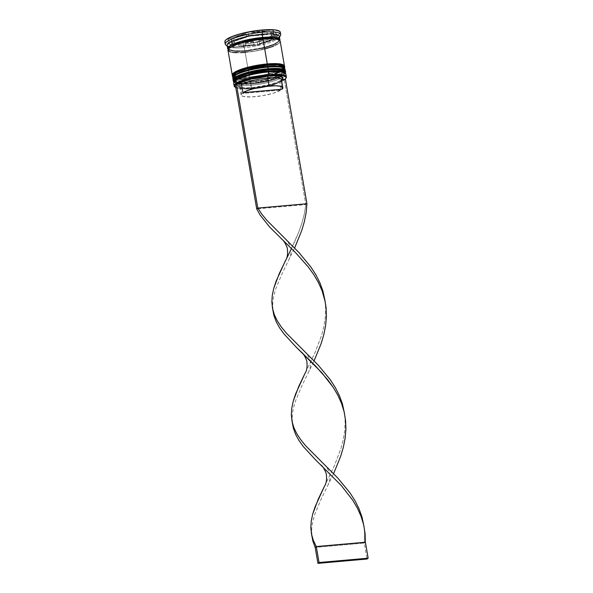 <?xml version="1.0" encoding="UTF-8"?>
<svg xmlns="http://www.w3.org/2000/svg" width="593" height="593" viewBox="0 0 593 593"><rect width="100%" height="100%" fill="white"/><g stroke="black" fill="none" stroke-linecap="round" stroke-linejoin="round"><path stroke-width="0.44" stroke-dasharray="2.96 2.22" d="M234.153 79.077L239.676 81.99L250.624 81.834L238.935 81.908L234.784 80.707L234.087 79.788L234.354 78.706L234.087 79.788L234.784 80.707L236.422 81.426L242.233 82.145L250.624 81.834A25.499 5.255 170.2 0 0 284.329 71.064L284.722 73.302A25.499 5.255 -9.8 0 0 284.418 72.702L282.12 76.289L271.928 80.248L250.921 84.102L250.505 83.361L270.942 79.751L281.616 75.941L285.529 72.176A26.492 5.463 -9.8 0 1 250.505 83.361L250.624 81.834L268.132 78.913L278.124 75.793L283.936 72.287M284.277 70.871L277.724 68.744L263.01 69.507L267.784 68.973L268.177 71.212L267.784 68.973A25.499 5.255 170.2 0 0 234.079 79.744A25.499 5.255 170.2 0 0 250.624 81.834L260.32 80.552L274.085 77.246L282.839 73.324L284.321 71.019L283.624 70.1L284.321 71.019L282.839 73.324L274.085 77.246L260.32 80.552L250.624 81.834L250.454 83.042A26.492 5.463 170.2 0 0 285.478 71.857L281.556 75.622L270.89 79.432L250.505 83.361A26.492 5.463 -9.8 0 1 233.316 81.189L239.928 83.591L250.505 83.361L250.921 84.102L242.619 84.376L236.807 83.657L234.472 82.027L234.828 80.804M281.986 69.388L279.473 68.899L281.986 69.388M267.784 68.973L272.231 68.692L267.784 68.973A25.499 5.255 170.2 0 1 284.329 71.064M233.264 80.87A26.492 5.463 170.2 0 0 250.454 83.042L239.876 83.272L233.264 80.87M283.965 72.309L284.707 73.258L284.447 74.34L281.097 76.853L274.47 79.484L260.705 82.783L251.009 84.073L240.061 84.228L234.539 81.315A25.499 5.255 170.2 0 0 251.009 84.073A25.499 5.255 170.2 0 0 281.467 76.653A25.499 5.255 170.2 0 0 283.965 72.309M233.331 74.288L238.846 77.201L249.794 77.046L238.112 77.12L233.961 75.919L233.257 75L233.523 73.91L233.257 75L235.599 76.638L241.403 77.357L249.794 77.046A25.499 5.255 170.2 0 0 283.506 66.275L283.891 68.514A25.499 5.255 -9.8 0 0 283.595 67.906L281.297 71.494L271.097 75.459L250.098 79.314L249.683 78.572L270.111 74.963L280.786 71.153L284.707 67.387A26.492 5.463 -9.8 0 1 249.683 78.572L249.794 77.046C256.361 76.697 275.337 73.317 282.009 68.536C288.042 63.799 274.218 63.318 266.961 64.185L262.188 64.719L266.961 64.185L267.347 66.423L266.961 64.185A25.499 5.255 170.2 0 0 233.249 74.955A25.499 5.255 170.2 0 0 249.794 77.046L264.367 74.807L273.262 72.457L282.009 68.536L283.498 66.231L282.794 65.312L283.498 66.231L282.009 68.536L273.262 72.457L264.367 74.807L249.794 77.046L249.623 78.254A26.492 5.463 170.2 0 0 284.647 67.068L280.734 70.834L270.06 74.644L249.683 78.572A26.492 5.463 -9.8 0 1 232.493 76.401L239.105 78.802L249.683 78.572L250.098 79.314L241.788 79.588L235.984 78.869L233.642 77.238L234.005 76.015M281.156 64.6L278.643 64.111L281.156 64.6M266.961 64.185L271.409 63.903L266.961 64.185A25.499 5.255 170.2 0 1 283.506 66.275M232.434 76.082A26.492 5.463 170.2 0 0 249.623 78.254L239.046 78.484L232.434 76.082M283.143 67.52L283.884 68.469L283.617 69.551L280.267 72.064L269.407 75.926L259.875 77.994L250.179 79.284L239.231 79.432L233.716 76.527A25.499 5.255 170.2 0 0 250.179 79.284A25.499 5.255 170.2 0 0 275.626 74.021A25.499 5.255 170.2 0 0 283.135 67.513M279.451 36.981L278.962 37.648A26.492 5.463 -9.8 0 1 278.376 38.278A26.492 5.463 -9.8 0 1 244.331 47.603L244.879 50.79A26.492 5.463 -9.8 0 0 279.755 40.45L276.138 43.296L269.259 46.024L254.96 49.456L264.789 47.284L272.95 44.668L278.199 41.962L279.644 40.354L274.411 44.052L263.922 47.514L245.005 50.724L245.354 51.339L265.019 47.87L275.293 44.201L279.066 40.569L278.488 39.709L279.066 40.569L275.293 44.201L265.019 47.87L245.354 51.339L245.005 50.724L235.295 51.028L228.186 49.241M229.061 48.241L228.809 49.249L235.176 51.561L245.354 51.339L235.176 51.561L228.809 49.249L229.061 48.241M235.517 87.401L243.197 88.713L256.198 87.875L270.482 85.14L278.488 82.672L283.951 80.077A26.159 5.396 -9.8 0 0 285.063 79.24A26.159 5.396 -9.8 0 1 283.951 80.077A26.159 5.396 -9.8 0 1 251.499 88.387L251.336 88.157A26.492 5.463 170.2 0 0 285.967 78.202L285.7 78.558M285.077 73.058A26.492 5.463 -9.8 0 1 282.653 77.483A26.492 5.463 -9.8 0 1 250.839 85.281L250.624 81.834L251.009 84.073A25.499 5.255 -9.8 0 1 234.465 81.982A25.499 5.255 -9.8 0 1 234.539 81.315M285.307 71.316A26.492 5.463 -9.8 0 1 250.29 82.086L250.009 80.492A26.492 5.463 170.2 0 0 284.885 70.144A26.492 5.463 -9.8 0 1 250.009 80.492L249.794 77.046L250.179 79.284A25.499 5.255 -9.8 0 1 233.635 77.194A25.499 5.255 -9.8 0 1 233.716 76.527M227.868 48.641L230.277 50.331L232.879 50.828L244.939 50.753L254.953 49.427L249.846 50.242L244.879 50.79L244.331 47.603L243.501 46.424A28.145 5.804 170.2 0 0 280.296 35.847M285.826 78.38A26.492 5.463 -9.8 0 1 251.336 88.157L250.839 85.281A26.492 5.463 170.2 0 0 282.653 77.483A26.492 5.463 170.2 0 0 285.863 74.088M284.722 73.302A25.499 5.255 -9.8 0 1 281.467 76.653A25.499 5.255 -9.8 0 1 251.009 84.073L251.336 88.157A26.492 5.463 -9.8 0 1 235.124 87.141M283.891 68.514A25.499 5.255 -9.8 0 1 250.179 79.284L250.29 82.086A26.492 5.463 -9.8 0 1 233.242 80.307M284.477 66.527A26.492 5.463 -9.8 0 1 249.46 77.298L245.161 52.392A26.492 5.463 170.2 0 0 280.185 41.199M227.141 45.431A26.492 5.463 170.2 0 0 228.69 46.862A26.492 5.463 170.2 0 0 244.331 47.603A26.492 5.463 170.2 0 0 278.376 38.278A26.492 5.463 170.2 0 0 279.355 36.41M279.414 36.744A28.145 5.804 -9.8 0 1 243.501 46.424L243.108 44.186A28.145 5.804 170.2 0 0 279.985 33.505M262.758 39.049L262.936 39.071C256.154 39.434 236.57 42.918 229.676 47.863C223.45 52.747 237.719 53.244 245.213 52.347L245.354 51.339L245.213 52.347C251.995 51.984 271.587 48.5 278.473 43.556C284.699 38.671 270.43 38.174 262.936 39.071L262.869 39.101C249.646 40.494 239.268 43.022 231.737 46.662C228.95 48.596 227.979 49.464 228.809 49.249C227.564 50.487 232.96 50.976 245.005 50.724C258.229 49.323 268.607 46.803 276.138 43.163C278.925 41.221 279.896 40.361 279.066 40.569L278.117 39.813C275.523 38.73 270.445 38.493 262.869 39.094M238.779 45.965L238.223 42.778A21.526 4.44 170.2 0 0 245.339 42.518L245.895 45.705A21.526 4.44 -9.8 0 1 238.779 45.965L245.895 45.705L245.339 42.518A21.526 4.44 170.2 0 0 253.574 41.421L254.123 44.616A21.526 4.44 -9.8 0 1 245.895 45.705L254.123 44.616L238.779 45.965L238.223 42.778L253.574 41.421L238.223 42.778L253.574 41.421L254.123 44.616L238.779 45.965M281.467 79.781A21.192 4.373 170.2 0 1 280.726 81.248L282.105 89.224L280.726 81.248L281.986 79.514A22.853 4.714 170.2 0 0 282.49 78.965M273.855 37.841L273.299 34.646A21.526 4.44 170.2 0 0 273.796 33.423A21.526 4.44 170.2 0 0 270.452 31.711L271.008 34.898A21.526 4.44 -9.8 0 1 274.351 36.618A21.526 4.44 -9.8 0 1 274.211 37.337A21.526 4.44 -9.8 0 1 273.855 37.841L274.359 36.877L274.04 36.047L271.008 34.898L273.855 37.841L273.299 34.646L270.452 31.711L273.484 32.852L273.803 33.682L273.299 34.646L270.452 31.711L271.008 34.898L273.855 37.841M267.495 34.594L266.946 31.399A21.526 4.44 170.2 0 0 251.602 32.756L252.151 35.951A21.526 4.44 -9.8 0 1 267.495 34.594L252.151 35.951L267.495 34.594L266.946 31.399L251.602 32.756L266.946 31.399L251.602 32.756L252.151 35.951L267.495 34.594M246.784 37.033L246.228 33.845A21.526 4.44 170.2 0 0 233.731 38.137L234.287 41.325A21.526 4.44 -9.8 0 1 246.784 37.033L239.483 39.094L234.287 41.325L246.784 37.033L246.228 33.845L233.731 38.137L238.935 35.899L246.228 33.845L233.731 38.137L234.287 41.325L246.784 37.033M232.419 42.726L231.87 39.531A21.526 4.44 170.2 0 0 231.374 40.754A21.526 4.44 170.2 0 0 234.717 42.466L235.265 45.661A21.526 4.44 -9.8 0 1 232.3 44.579A21.526 4.44 -9.8 0 1 231.922 43.941A21.526 4.44 -9.8 0 1 232.419 42.726L231.915 43.689L232.241 44.519L235.265 45.661L232.419 42.726L231.87 39.531L234.717 42.466L231.685 41.325L231.366 40.494L231.87 39.531L234.717 42.466L235.265 45.661L232.419 42.726M238.631 84.073L235.243 84.636A26.159 5.396 -9.8 0 1 235.554 84.339A26.159 5.396 -9.8 0 1 236.666 83.509A26.159 5.396 -9.8 0 0 235.554 84.339L238.631 84.073A22.853 4.714 170.2 0 0 238.468 86.571A22.853 4.714 170.2 0 0 258.363 86.874A22.853 4.714 170.2 0 0 280.874 80.352L276.079 82.597L269.096 84.74L252.618 87.556L245.398 87.838L240.254 87.282L237.889 85.97L238.631 84.073L240.447 85.533L238.631 84.073M290.948 249.609L298.983 231.485L302.089 222.545L304.417 213.554L305.818 204.578L284.306 80.048L280.874 80.352L279.607 82.079A21.192 4.373 -9.8 0 1 258.718 88.112A21.192 4.373 -9.8 0 1 240.321 87.823A21.192 4.373 -9.8 0 1 240.447 85.533A21.192 4.373 170.2 0 0 239.698 86.993A21.192 4.373 170.2 0 0 256.524 88.409A21.192 4.373 170.2 0 0 279.607 82.079L280.986 90.062A21.192 4.373 -9.8 0 1 257.903 96.392A21.192 4.373 -9.8 0 1 241.077 94.976A21.192 4.373 -9.8 0 1 241.825 93.516L240.447 85.533L241.825 93.516L280.986 90.062L273.492 93.16L262.477 95.718L251.306 96.948L243.389 96.474L241.173 95.258L241.825 93.516L280.986 90.062L279.607 82.079L280.874 80.352L284.306 80.048L285.418 79.21L284.306 80.048L305.818 204.578L256.71 208.906L305.818 204.578L306.929 203.747L305.818 204.578L304.417 213.554L302.089 222.545L298.983 231.485L295.307 240.306L285.5 260.572M280.022 33.445L276.323 36.217L269.014 39.116L259.2 41.71L248.385 43.6L238.201 44.497L230.217 44.267L225.629 42.941L224.851 41.881A28.145 5.804 170.2 0 0 243.108 44.186L243.501 46.424A28.145 5.804 -9.8 0 1 229.335 46.313A28.145 5.804 -9.8 0 1 227.201 45.765M277.391 34.898L272.795 30.147L247.985 32.333L227.779 39.271L232.382 44.03L257.184 41.836L277.391 34.898L272.795 30.147L273.343 33.341L277.947 38.093L277.391 34.898L277.947 38.093L257.74 45.031L232.93 47.218L228.327 42.466L248.534 35.528L273.343 33.341L272.795 30.147L247.985 32.333L248.534 35.528L247.985 32.333L227.779 39.271L228.327 42.466L227.779 39.271L232.382 44.03L232.93 47.218L232.382 44.03L257.184 41.836L257.74 45.031L257.184 41.836L277.391 34.898M244.879 50.79A26.492 5.463 -9.8 0 1 228.12 49.367L232.745 50.872L244.879 50.79M265.13 48.9L255.235 51.05L245.161 52.392A26.492 5.463 170.2 0 1 227.971 50.22L227.979 50.264M230.41 51.962L233.019 52.466M236.437 52.71L240.536 52.681M273.351 46.269L278.628 43.548L279.896 42.281L280.17 41.154M262.936 39.071L271.601 38.753L277.598 39.494L279.288 40.235L280.007 41.184L279.733 42.303L278.473 43.556L269.437 47.61L255.227 51.02L240.625 52.644L230.558 51.925L228.142 50.235L228.416 49.115L231.87 46.521L238.712 43.808L252.922 40.398L262.936 39.071M245.161 52.392L249.46 77.298A26.492 5.463 -9.8 0 1 232.419 75.519M284.477 66.06L284.195 67.187L282.928 68.454L277.65 71.175L269.437 73.806L259.534 75.963L249.46 77.298L240.743 77.616L234.709 76.868L232.278 75.17M232.819 78.32A26.492 5.463 170.2 0 0 250.009 80.492A26.492 5.463 -9.8 0 1 233.249 79.069M285.3 70.849L285.025 71.983L283.758 73.243L278.48 75.963L270.26 78.602L260.364 80.752L250.29 82.086L241.566 82.405L235.54 81.664L233.108 79.959M233.649 83.109A26.492 5.463 170.2 0 0 250.839 85.281A26.492 5.463 -9.8 0 1 234.042 81.871M226.066 45.209A28.145 5.804 170.2 0 0 229.335 46.313A28.145 5.804 170.2 0 0 243.501 46.424L244.331 47.603A26.492 5.463 -9.8 0 1 228.69 46.862A26.492 5.463 -9.8 0 1 227.927 46.462L227.238 46.002M235.302 87.267L234.932 87.015A26.492 5.463 170.2 0 0 251.336 88.157L251.499 88.387A26.159 5.396 -9.8 0 1 235.74 87.519M273.343 33.341L277.947 38.093L257.74 45.031L232.93 47.218L228.327 42.466L248.534 35.528L273.343 33.341M259.489 43.526L266.791 41.473L271.994 39.234L259.489 43.526L258.941 40.331A21.526 4.44 170.2 0 0 271.438 36.04L271.994 39.234A21.526 4.44 -9.8 0 1 259.489 43.526L258.941 40.331L271.438 36.04L266.242 38.278L258.941 40.331L271.438 36.04L271.994 39.234L259.489 43.526M280.726 81.248L281.986 79.514M292.327 422.69L292.245 415.345L293.313 408.481L295.351 401.328L301.733 386.102L314.105 360.833L301.733 386.102L295.351 401.328L293.313 408.481L292.245 415.345L292.401 423.32M365.392 542.217L364.28 543.055L364.628 534.152L364.02 526.495L364.628 534.152L364.28 543.055L315.172 547.383L364.28 543.055L367.037 559.021L364.28 543.055L365.392 542.217M325.046 300.851L325.653 308.501L325.305 317.403L323.904 326.38L321.576 335.371L314.794 353.131L304.987 373.397L314.794 353.131L321.576 335.371L323.904 326.38L325.305 317.403L325.653 308.501L325.142 301.578M311.814 535.516L311.733 528.17L312.8 521.306L314.839 514.153L321.221 498.928L333.592 473.659L321.221 498.928L314.839 514.153L312.8 521.306L311.733 528.17L311.888 536.146M272.839 309.865L272.758 302.519L273.818 295.655L275.864 288.502L282.246 273.277L294.617 248.007L282.246 273.277L275.864 288.502L273.818 295.655L272.758 302.519L272.913 310.495M324.482 486.216L334.282 465.957L341.064 448.197L343.391 439.205L344.792 430.229L345.141 421.326L344.533 413.669L345.141 421.326L344.792 430.229L343.391 439.205L341.064 448.197L334.282 465.957L324.482 486.223M233.812 82.234L236.236 83.62L239.439 84.221L250.928 84.102L260.297 82.879L274.633 79.462L280.667 77.134L283.58 75.452L285.418 73.324M232.982 77.446L235.406 78.832L238.616 79.432L250.105 79.314L259.475 78.083L273.803 74.674L279.837 72.346L282.75 70.663L284.588 68.536M281.549 80.24L281.156 80.767M274.351 36.618L273.796 33.423M231.922 43.941L231.374 40.754M233.249 74.955L233.635 77.194M234.079 79.744L234.465 81.982M240.321 87.823L238.468 86.571M239.698 86.993L241.077 94.976M363.865 525.783L364.117 527.229M285.011 238.556C293.705 248.282 291.385 253.456 288.747 260.112M323.986 464.208C332.68 473.933 330.36 479.107 327.721 485.763M344.377 412.958L344.629 414.403M304.498 351.382C313.193 361.107 310.873 366.281 308.234 372.938"/><path stroke-width="0.89" d="M234.739 80.937L238.089 78.432L244.709 75.8L258.474 72.494L268.177 71.212L268.34 70.004L247.911 73.614L237.237 77.424L233.316 81.189A26.492 5.463 -9.8 0 1 268.34 70.004L278.866 69.455L285.478 71.857A26.492 5.463 170.2 0 0 268.288 69.685L267.784 68.973L268.34 70.004A26.492 5.463 -9.8 0 1 285.529 72.176L278.918 69.774L268.34 70.004L268.177 71.212L277.546 70.945L284.418 72.702A25.499 5.255 -9.8 0 0 268.177 71.212L276.568 70.901L282.372 71.62L284.01 72.339M283.936 72.287L284.277 70.871M283.624 70.1L281.986 69.388L283.624 70.1M279.473 68.899L272.231 68.692L279.473 68.899M263.01 69.507L253.211 71.219L244.323 73.569L237.697 76.193L234.354 78.706L237.697 76.193L244.323 73.569L253.211 71.219L263.01 69.507M268.288 69.685A26.492 5.463 170.2 0 0 233.264 80.87L237.185 77.105L247.852 73.295L268.288 69.685M267.947 68.958L249.342 72.131L239.172 75.489L234.153 79.077M234.539 81.315L239.557 77.727L249.727 74.362L268.177 71.212L268.673 71.916A26.492 5.463 -9.8 0 1 285.077 73.058L283.965 72.309A25.499 5.255 170.2 0 0 268.177 71.212A25.499 5.255 170.2 0 0 234.835 80.789A25.499 5.255 170.2 0 0 234.539 81.315A25.499 5.255 -9.8 0 1 268.177 71.212L269.111 75.192A26.159 5.396 -9.8 0 1 285.7 78.558A26.159 5.396 -9.8 0 1 285.063 79.24L285.982 78.076L285.996 77.046L283.321 75.519L273.499 74.911L259.571 76.445L245.873 79.64L236.666 83.509L239.742 83.235L241.559 84.695L242.937 92.678A21.192 4.373 -9.8 0 1 269.096 86.029L267.717 78.046A21.192 4.373 170.2 0 0 241.559 84.695A21.192 4.373 -9.8 0 1 267.717 78.046L267.999 76.03A22.853 4.714 170.2 0 0 239.742 83.235L244.538 80.982L251.521 78.847L267.999 76.03L275.211 75.748L280.363 76.304L282.728 77.616L281.986 79.514M233.909 76.149L237.259 73.643L243.879 71.012L257.651 67.706L267.347 66.423L267.517 65.215L247.081 68.825L236.407 72.635L232.493 76.401A26.492 5.463 -9.8 0 1 267.517 65.215L278.035 64.667L284.647 67.068A26.492 5.463 170.2 0 0 267.458 64.896L267.517 65.215A26.492 5.463 -9.8 0 1 284.707 67.387L278.095 64.985L267.517 65.215L267.347 66.423L276.723 66.149L283.595 67.906A25.499 5.255 -9.8 0 0 267.347 66.423L275.738 66.112L281.542 66.831L283.18 67.55M282.794 65.312L281.156 64.6L282.794 65.312M278.643 64.111L271.409 63.903L278.643 64.111M262.188 64.719L252.381 66.431L243.493 68.773L236.874 71.405L233.523 73.91L236.874 71.405L243.493 68.773L252.381 66.431L262.188 64.719M267.458 64.896A26.492 5.463 170.2 0 0 232.434 76.082L236.355 72.316L247.029 68.506L267.458 64.896M267.124 64.17L248.519 67.343L238.349 70.7L233.331 74.288M284.255 68.269L283.135 67.513A25.499 5.255 170.2 0 0 267.347 66.423A25.499 5.255 170.2 0 0 234.013 76A25.499 5.255 170.2 0 0 233.716 76.527L238.734 72.939L248.904 69.574L267.347 66.423L267.843 67.128A26.492 5.463 -9.8 0 1 284.255 68.269A26.492 5.463 -9.8 0 1 284.885 70.144A26.492 5.463 170.2 0 0 285.033 69.299A26.492 5.463 170.2 0 0 267.843 67.128L268.125 68.729A26.492 5.463 -9.8 0 1 285.315 70.893A26.492 5.463 -9.8 0 1 285.307 71.316M228.186 49.241L230.484 45.542L241.003 41.436L262.662 37.478L262.521 38.478L271.49 38.197L278.488 39.709L271.49 38.197L262.521 38.478L262.662 37.478L274.003 37.315L279.644 40.354M262.869 39.101L262.521 38.478L244.657 41.488L234.591 44.697L229.061 48.241L234.591 44.697L244.657 41.488L262.521 38.478L262.758 39.049M285.7 78.558L285.967 78.202A26.492 5.463 170.2 0 0 269.17 74.792A26.492 5.463 -9.8 0 1 286.36 76.964A26.492 5.463 -9.8 0 1 285.826 78.38M279.451 36.981L280.296 35.847A28.145 5.804 170.2 0 0 262.447 32.222L262.165 34.238A26.492 5.463 -9.8 0 1 278.962 37.648M286.36 76.964L285.863 74.088A26.492 5.463 170.2 0 0 268.673 71.916A26.492 5.463 170.2 0 0 233.649 83.109L234.146 85.985A26.492 5.463 -9.8 0 1 269.17 74.792L268.673 71.916A26.492 5.463 -9.8 0 0 234.042 81.871L234.835 80.789M284.484 66.105L280.185 41.199A26.492 5.463 170.2 0 0 262.995 39.027L267.295 63.933A26.492 5.463 -9.8 0 1 284.484 66.105A26.492 5.463 -9.8 0 1 284.477 66.527M279.903 39.605L279.355 36.41A26.492 5.463 170.2 0 0 262.165 34.238L262.714 37.433A26.492 5.463 -9.8 0 1 279.903 39.605A26.492 5.463 -9.8 0 1 279.755 40.45M279.985 33.505A28.145 5.804 170.2 0 0 280.326 32.296A28.145 5.804 170.2 0 0 262.062 29.991L262.447 32.222A28.145 5.804 -9.8 0 1 280.711 34.535A28.145 5.804 -9.8 0 1 279.414 36.744M282.09 79.506L285.418 79.21L282.09 79.506M281.156 80.767L282.49 78.965A22.853 4.714 170.2 0 0 267.999 76.03L267.717 78.046A21.192 4.373 -9.8 0 1 281.156 80.767A21.192 4.373 -9.8 0 1 280.726 81.248M282.846 87.764L281.467 79.781A21.192 4.373 170.2 0 0 267.717 78.046L269.096 86.029A21.192 4.373 -9.8 0 1 282.846 87.764A21.192 4.373 -9.8 0 1 282.105 89.224L242.937 92.678L247.4 90.596L253.863 88.624L265.33 86.445L275.767 85.763L280.533 86.274L282.75 87.482L282.105 89.224L242.937 92.678L241.559 84.695L239.742 83.235L236.666 83.509A26.159 5.396 -9.8 0 1 269.111 75.192L269.17 74.792A26.492 5.463 170.2 0 0 242.73 80.255A26.492 5.463 170.2 0 0 234.932 87.015L235.302 87.267A26.159 5.396 -9.8 0 1 235.243 84.636M235.554 84.339L234.628 85.503L234.62 86.534L235.74 87.519A26.159 5.396 -9.8 0 1 235.302 87.267M224.858 41.925L225.147 40.732L226.496 39.39L232.108 36.499L240.84 33.697L251.358 31.407L262.062 29.991L271.32 29.65L274.959 29.909L279.54 31.229L280.311 32.244L280.022 33.445M262.062 29.991A28.145 5.804 170.2 0 0 224.851 41.881L225.236 44.112A28.145 5.804 -9.8 0 1 262.447 32.222L262.062 29.991M227.201 45.765A28.145 5.804 -9.8 0 1 225.236 44.112M227.927 46.462A26.492 5.463 -9.8 0 1 235.725 39.701A26.492 5.463 -9.8 0 1 262.165 34.238A26.492 5.463 170.2 0 0 227.141 45.431L227.69 48.619A26.492 5.463 -9.8 0 1 262.714 37.433L262.165 34.238L262.447 32.222A28.145 5.804 170.2 0 0 234.354 38.034A28.145 5.804 170.2 0 0 226.066 45.209L227.238 46.002M228.12 49.367A26.492 5.463 -9.8 0 1 227.69 48.619M228.431 49.627L227.705 48.67L227.979 47.536L229.246 46.276L234.524 43.556L242.745 40.917L252.64 38.767L262.714 37.433L271.431 37.114L277.465 37.856L279.896 39.553L279.622 40.687M279.459 40.709L279.733 39.583L279.014 38.634L274.722 37.396L267.25 37.181L252.648 38.804L242.811 40.939L234.65 43.556L229.402 46.261L228.142 47.514L227.868 48.641L228.587 49.59M280.17 41.154L277.746 39.457L271.713 38.708L262.995 39.027L247.852 41.354L238.616 43.8L231.73 46.528L228.253 49.137L227.979 50.264L230.41 51.962M233.019 52.466L236.437 52.71M240.536 52.681L245.161 52.392M265.13 48.9L273.351 46.269M262.995 39.027A26.492 5.463 170.2 0 0 227.971 50.22L232.271 75.126A26.492 5.463 -9.8 0 1 267.295 63.933L262.995 39.027M284.195 67.187L284.477 66.06L283.75 65.104L279.436 63.859L276.012 63.614L267.295 63.933L257.221 65.274L247.318 67.424L239.105 70.056L233.82 72.783L232.552 74.043L232.419 75.519A26.492 5.463 -9.8 0 1 232.271 75.126M233.716 76.527A25.499 5.255 -9.8 0 1 267.347 66.423L267.843 67.128A26.492 5.463 170.2 0 0 232.819 78.32L233.101 79.914A26.492 5.463 -9.8 0 1 268.125 68.729L267.843 67.128A26.492 5.463 -9.8 0 0 233.212 77.083L234.013 76M285.025 71.983L285.3 70.849L284.573 69.892L282.876 69.151L276.842 68.403L268.125 68.729L258.044 70.063L248.148 72.213L239.935 74.851L234.65 77.572L233.383 78.832L233.242 80.307A26.492 5.463 -9.8 0 1 233.101 79.914M235.124 87.141A26.492 5.463 -9.8 0 1 234.146 85.985M233.249 79.069A26.492 5.463 -9.8 0 1 233.212 77.083M236.666 83.509L235.199 84.376L256.71 208.906L235.199 84.376L236.666 83.509M324.89 300.132L326.106 307.745L326.417 316.573L325.631 325.505L323.845 334.496L321.184 343.473L314.105 360.833L321.184 343.473L323.845 334.496L325.631 325.505L326.417 316.573L326.106 307.745L324.653 299.087L322.066 290.652L318.397 282.476L313.756 274.581L308.293 266.998L295.633 252.737L269.741 227.134L260.09 215.014L256.71 208.906L260.09 215.014L269.741 227.134L295.633 252.737L308.293 266.998L313.756 274.581L318.397 282.476L322.066 290.652L325.142 301.578L322.963 291.17L319.931 282.831L315.861 274.767L310.865 266.998L298.798 252.381L266.746 220.196L261.817 214.14L257.822 208.076L306.929 203.747L306.144 212.679L304.357 221.671L301.689 230.647L294.617 248.007L301.689 230.647L304.357 221.671L306.144 212.679L306.929 203.747L285.418 79.21L306.929 203.747L257.822 208.076L236.31 83.539L257.822 208.076L256.71 208.906L257.822 208.076L261.817 214.14L266.746 220.196L298.798 252.381L310.865 266.998L315.861 274.767L319.931 282.831L322.963 291.17L325.046 300.851M292.186 422.075L291.341 414.833L291.771 408.125L293.246 401.142L298.798 386.288L304.995 373.39L295.64 393.871L293.246 401.142L291.771 408.125L291.341 414.833L292.023 421.304L293.854 427.583L296.796 433.72L300.792 439.791L305.721 445.847L337.773 478.032L349.84 492.65L354.836 500.418L358.913 508.483L361.945 516.814L364.02 526.495L361.945 516.814L358.913 508.483L354.836 500.418L349.84 492.65L337.773 478.032L305.721 445.847L300.792 439.791L296.796 433.72L293.854 427.583L292.186 422.075L293.402 428.339L295.685 434.558L299.065 440.666L303.453 446.714L314.675 458.93L341.153 485.37L352.739 500.233L357.379 508.127L361.041 516.303L363.628 524.738L365.08 533.396L365.392 542.217L365.08 533.396L363.628 524.738L361.041 516.303L357.379 508.127L352.739 500.233L341.153 485.37L314.675 458.93L303.453 446.714L299.065 440.666L295.685 434.558L293.402 428.339L292.327 422.69M311.673 534.901L310.828 527.659L311.266 520.95L312.741 513.968L318.285 499.113L324.482 486.216L315.135 506.696L312.741 513.968L311.266 520.95L310.828 527.659L311.51 534.13L313.341 540.408L316.284 546.546L315.172 547.383L317.93 563.35L315.172 547.383L316.284 546.546L313.341 540.408L311.673 534.901L312.889 541.164L315.172 547.383L312.889 541.164L311.814 535.516M281.801 239.216C283.669 240.499 285.492 243.412 287.271 247.956C288.02 253.567 287.435 257.77 285.5 260.572L276.153 281.045L273.758 288.317L272.283 295.299L271.853 302.007L272.535 308.479L274.359 314.757L277.309 320.895L281.304 326.965L286.234 333.021L318.285 365.206L330.353 379.824L335.349 387.592L339.426 395.657L342.457 403.989L344.533 413.669L342.457 403.989L339.426 395.657L335.349 387.592L330.353 379.824L318.285 365.206L286.234 333.021L281.304 326.965L277.309 320.895L274.359 314.757L272.698 309.249L273.907 315.513L276.197 321.732L279.577 327.84L283.965 333.889L295.188 346.104L321.665 372.545L333.251 387.407L337.884 395.301L341.553 403.477L344.14 411.913L345.593 420.57L345.904 429.391L345.119 438.331L343.332 447.322L340.671 456.299L333.592 473.659L340.671 456.299L343.332 447.322L345.119 438.331L345.904 429.391L345.593 420.57L344.14 411.913L341.553 403.477L337.884 395.301L333.251 387.407L327.781 379.824L315.12 365.562L295.188 346.104L283.965 333.889L279.577 327.84L276.197 321.732L273.907 315.513L272.839 309.865M272.698 309.249L271.853 302.007L272.283 295.299L273.758 288.317L279.31 273.462L290.948 249.609M316.284 546.546L365.392 542.217L368.149 558.183L365.392 542.217L316.284 546.546L319.041 562.512L316.284 546.546M317.93 563.35L367.037 559.021L368.149 558.183L319.041 562.512L317.93 563.35L367.037 559.021L368.149 558.183L319.041 562.512L317.93 563.35M285.418 73.324L285.478 71.857C286.071 71.671 285.092 70.863 282.557 69.425C279.37 68.536 274.47 68.373 267.866 68.944C255.813 70.174 245.902 72.502 238.127 75.911C232.879 78.083 232.967 81.36 233.264 80.87L233.812 82.234M284.588 68.536L284.647 67.068C285.24 66.876 284.269 66.068 281.734 64.637C278.54 63.747 273.647 63.584 267.035 64.155C254.99 65.386 245.072 67.706 237.304 71.123C232.056 73.295 232.145 76.571 232.434 76.082L232.982 77.446M285.033 69.299L285.315 70.893M280.326 32.296L280.711 34.535M304.987 373.397C306.922 370.595 307.508 366.392 306.759 360.781C304.98 356.237 303.156 353.324 301.288 352.042M324.482 486.223C326.409 483.421 326.995 479.218 326.246 473.607C324.467 469.063 322.644 466.15 320.776 464.868"/></g></svg>
